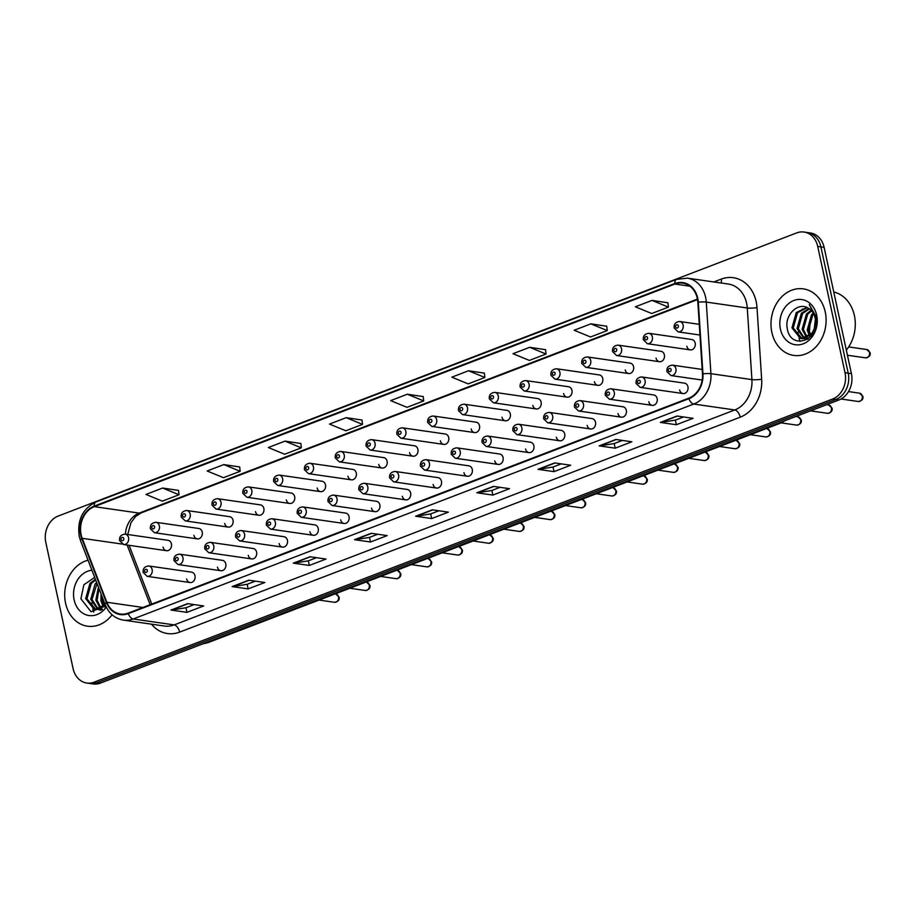 <?xml version="1.0" encoding="UTF-8"?>
<svg xmlns="http://www.w3.org/2000/svg" width="916" height="916" viewBox="0 0 916 916"><rect width="100%" height="100%" fill="white"/><g stroke="black" fill="none" stroke-linecap="round" stroke-linejoin="round"><path stroke-width="1.37" d="M217.458 567.13A5.256 4.282 -81.8 0 0 220.882 570.725A5.256 4.282 -81.8 0 0 225.794 563.935A5.256 4.282 -81.8 0 0 222.382 560.329L179.525 554.157A5.256 4.282 98.2 0 1 182.948 557.752A5.256 4.282 98.2 0 1 178.025 564.554L220.882 570.725M248.27 555.314A5.256 4.282 -81.8 0 0 251.694 558.92A5.256 4.282 -81.8 0 0 256.606 552.119A5.256 4.282 -81.8 0 0 253.182 548.524L210.337 542.341A5.256 4.282 98.2 0 1 213.76 545.947A5.256 4.282 98.2 0 1 208.837 552.737L251.694 558.92M279.082 543.509A5.256 4.282 -81.8 0 0 282.494 547.104A5.256 4.282 -81.8 0 0 287.418 540.303A5.256 4.282 -81.8 0 0 283.994 536.707L241.148 530.536A5.256 4.282 98.2 0 1 244.561 534.131A5.256 4.282 98.2 0 1 239.649 540.932L282.494 547.104M309.883 531.692A5.256 4.282 -81.8 0 0 313.306 535.288A5.256 4.282 -81.8 0 0 318.23 528.498A5.256 4.282 -81.8 0 0 314.806 524.891L271.949 518.719A5.256 4.282 98.2 0 1 275.373 522.315A5.256 4.282 98.2 0 1 270.46 529.116L313.306 535.288M340.695 519.876A5.256 4.282 -81.8 0 0 344.118 523.483A5.256 4.282 -81.8 0 0 349.042 516.681A5.256 4.282 -81.8 0 0 345.618 513.086L302.761 506.903A5.256 4.282 98.2 0 1 306.184 510.51A5.256 4.282 98.2 0 1 301.261 517.3L344.118 523.483M371.507 508.071A5.256 4.282 -81.8 0 0 374.93 511.666A5.256 4.282 -81.8 0 0 379.842 504.865A5.256 4.282 -81.8 0 0 376.43 501.27L333.573 495.098A5.256 4.282 98.2 0 1 336.996 498.693A5.256 4.282 98.2 0 1 332.073 505.495L374.93 511.666M402.319 496.254A5.256 4.282 -81.8 0 0 405.742 499.85A5.256 4.282 -81.8 0 0 410.654 493.06A5.256 4.282 -81.8 0 0 407.231 489.453L364.385 483.282A5.256 4.282 98.2 0 1 367.808 486.877A5.256 4.282 98.2 0 1 362.885 493.678L405.742 499.85M433.119 484.438A5.256 4.282 -81.8 0 0 436.543 488.045A5.256 4.282 -81.8 0 0 441.466 481.244A5.256 4.282 -81.8 0 0 438.043 477.648L395.197 471.465A5.256 4.282 98.2 0 1 398.609 475.072A5.256 4.282 98.2 0 1 393.697 481.862L436.543 488.045M463.931 472.633A5.256 4.282 -81.8 0 0 467.355 476.228A5.256 4.282 -81.8 0 0 472.278 469.427A5.256 4.282 -81.8 0 0 468.855 465.832L425.997 459.66A5.256 4.282 98.2 0 1 429.421 463.256A5.256 4.282 98.2 0 1 424.509 470.057L467.355 476.228M494.743 460.817A5.256 4.282 -81.8 0 0 498.167 464.412A5.256 4.282 -81.8 0 0 503.09 457.622A5.256 4.282 -81.8 0 0 499.667 454.015L456.809 447.844A5.256 4.282 98.2 0 1 460.233 451.439A5.256 4.282 98.2 0 1 455.309 458.24L498.167 464.412M525.555 449A5.256 4.282 -81.8 0 0 528.979 452.607A5.256 4.282 -81.8 0 0 533.891 445.806A5.256 4.282 -81.8 0 0 530.479 442.21L487.621 436.027A5.256 4.282 98.2 0 1 491.045 439.634A5.256 4.282 98.2 0 1 486.121 446.424L528.979 452.607M556.367 437.195A5.256 4.282 -81.8 0 0 559.79 440.791A5.256 4.282 -81.8 0 0 564.703 433.989A5.256 4.282 -81.8 0 0 561.279 430.394L518.433 424.223A5.256 4.282 98.2 0 1 521.857 427.818A5.256 4.282 98.2 0 1 516.933 434.619L559.79 440.791M587.167 425.379A5.256 4.282 -81.8 0 0 590.591 428.974A5.256 4.282 -81.8 0 0 595.514 422.184A5.256 4.282 -81.8 0 0 592.091 418.589L549.245 412.406A5.256 4.282 98.2 0 1 552.657 416.001A5.256 4.282 98.2 0 1 547.745 422.803L590.591 428.974M617.979 413.574A5.256 4.282 -81.8 0 0 621.403 417.169A5.256 4.282 -81.8 0 0 626.326 410.368A5.256 4.282 -81.8 0 0 622.903 406.773L580.046 400.59A5.256 4.282 98.2 0 1 583.469 404.196A5.256 4.282 98.2 0 1 578.557 410.986L621.403 417.169M648.791 401.758A5.256 4.282 -81.8 0 0 652.215 405.353A5.256 4.282 -81.8 0 0 657.138 398.563A5.256 4.282 -81.8 0 0 653.715 394.956L610.857 388.785A5.256 4.282 98.2 0 1 614.281 392.38A5.256 4.282 98.2 0 1 609.358 399.181L652.215 405.353M679.603 389.941A5.256 4.282 -81.8 0 0 683.027 393.548A5.256 4.282 -81.8 0 0 687.939 386.747A5.256 4.282 -81.8 0 0 684.527 383.151L641.669 376.968A5.256 4.282 98.2 0 1 645.093 380.564A5.256 4.282 98.2 0 1 640.17 387.365L683.027 393.548M186.646 578.946A5.256 4.282 -81.8 0 0 190.07 582.542A5.256 4.282 -81.8 0 0 194.994 575.74A5.256 4.282 -81.8 0 0 191.57 572.145L148.713 565.974A5.256 4.282 98.2 0 1 152.136 569.569A5.256 4.282 98.2 0 1 147.213 576.359L190.07 582.542M193.894 535.299A5.256 4.282 -81.8 0 0 197.318 538.894A5.256 4.282 -81.8 0 0 202.23 532.093A5.256 4.282 -81.8 0 0 198.818 528.498L155.96 522.315A5.256 4.282 98.2 0 1 159.384 525.921A5.256 4.282 98.2 0 1 154.46 532.711L150.396 528.795C150.006 524.914 151.85 522.75 155.96 522.315M224.706 523.483A5.256 4.282 -81.8 0 0 228.118 527.078A5.256 4.282 -81.8 0 0 233.042 520.288A5.256 4.282 -81.8 0 0 229.618 516.681L186.772 510.51A5.256 4.282 98.2 0 1 190.196 514.105A5.256 4.282 98.2 0 1 185.272 520.906L181.208 516.979C180.807 513.097 182.662 510.945 186.772 510.51M255.507 511.666A5.256 4.282 -81.8 0 0 258.93 515.273A5.256 4.282 -81.8 0 0 263.854 508.472A5.256 4.282 -81.8 0 0 260.43 504.876L217.584 498.693A5.256 4.282 98.2 0 1 220.996 502.289A5.256 4.282 98.2 0 1 216.084 509.09L212.02 505.163C211.619 501.281 213.474 499.128 217.584 498.693M286.319 499.861A5.256 4.282 -81.8 0 0 289.742 503.457A5.256 4.282 -81.8 0 0 294.666 496.655A5.256 4.282 -81.8 0 0 291.242 493.06L248.385 486.888A5.256 4.282 98.2 0 1 251.808 490.484A5.256 4.282 98.2 0 1 246.896 497.274L242.832 493.358C242.431 489.476 244.286 487.312 248.385 486.888M317.131 488.045A5.256 4.282 -81.8 0 0 320.554 491.64A5.256 4.282 -81.8 0 0 325.478 484.85A5.256 4.282 -81.8 0 0 322.054 481.244L279.197 475.072A5.256 4.282 98.2 0 1 282.62 478.667A5.256 4.282 98.2 0 1 277.697 485.469L273.632 481.541C273.243 477.66 275.098 475.507 279.197 475.072M347.943 476.228A5.256 4.282 -81.8 0 0 351.366 479.835A5.256 4.282 -81.8 0 0 356.278 473.034A5.256 4.282 -81.8 0 0 352.866 469.439L310.009 463.256A5.256 4.282 98.2 0 1 313.432 466.862A5.256 4.282 98.2 0 1 308.509 473.652L304.444 469.725C304.055 465.843 305.898 463.691 310.009 463.256M378.755 464.423A5.256 4.282 -81.8 0 0 382.167 468.019A5.256 4.282 -81.8 0 0 387.09 461.217A5.256 4.282 -81.8 0 0 383.667 457.622L340.821 451.451A5.256 4.282 98.2 0 1 344.244 455.046A5.256 4.282 98.2 0 1 339.321 461.847L335.256 457.92C334.855 454.038 336.71 451.874 340.821 451.451M409.555 452.607A5.256 4.282 -81.8 0 0 412.979 456.202A5.256 4.282 -81.8 0 0 417.902 449.413A5.256 4.282 -81.8 0 0 414.479 445.806L371.633 439.634A5.256 4.282 98.2 0 1 375.045 443.23A5.256 4.282 98.2 0 1 370.133 450.031L366.068 446.103C365.667 442.222 367.522 440.069 371.633 439.634M440.367 440.791A5.256 4.282 -81.8 0 0 443.791 444.397A5.256 4.282 -81.8 0 0 448.714 437.596A5.256 4.282 -81.8 0 0 445.291 434.001L402.433 427.818A5.256 4.282 98.2 0 1 405.857 431.425A5.256 4.282 98.2 0 1 400.933 438.214L396.88 434.287C396.479 430.417 398.334 428.253 402.433 427.818M471.179 428.986A5.256 4.282 -81.8 0 0 474.603 432.581A5.256 4.282 -81.8 0 0 479.526 425.78A5.256 4.282 -81.8 0 0 476.102 422.184L433.245 416.013A5.256 4.282 98.2 0 1 436.669 419.608A5.256 4.282 98.2 0 1 431.745 426.409L427.68 422.482C427.291 418.601 429.146 416.436 433.245 416.013M501.991 417.169A5.256 4.282 -81.8 0 0 505.414 420.765A5.256 4.282 -81.8 0 0 510.327 413.975A5.256 4.282 -81.8 0 0 506.914 410.368L464.057 404.196A5.256 4.282 98.2 0 1 467.481 407.792A5.256 4.282 98.2 0 1 462.557 414.593L458.492 410.666C458.092 406.784 459.947 404.632 464.057 404.196M532.803 405.353A5.256 4.282 -81.8 0 0 536.215 408.96A5.256 4.282 -81.8 0 0 541.138 402.158A5.256 4.282 -81.8 0 0 537.715 398.563L494.869 392.38A5.256 4.282 98.2 0 1 498.293 395.987A5.256 4.282 98.2 0 1 493.369 402.777L489.304 398.849C488.904 394.979 490.758 392.815 494.869 392.38M563.603 393.548A5.256 4.282 -81.8 0 0 567.027 397.143A5.256 4.282 -81.8 0 0 571.95 390.342A5.256 4.282 -81.8 0 0 568.527 386.747L525.681 380.575A5.256 4.282 98.2 0 1 529.093 384.17A5.256 4.282 98.2 0 1 524.181 390.972L520.116 387.044C519.716 383.163 521.57 381.01 525.681 380.575M594.415 381.732A5.256 4.282 -81.8 0 0 597.839 385.327A5.256 4.282 -81.8 0 0 602.762 378.537A5.256 4.282 -81.8 0 0 599.339 374.93L556.481 368.759A5.256 4.282 98.2 0 1 559.905 372.354A5.256 4.282 98.2 0 1 554.981 379.155L550.928 375.228C550.527 371.346 552.382 369.194 556.481 368.759M625.227 369.915A5.256 4.282 -81.8 0 0 628.651 373.522A5.256 4.282 -81.8 0 0 633.574 366.721A5.256 4.282 -81.8 0 0 630.151 363.125L587.293 356.942A5.256 4.282 98.2 0 1 590.717 360.549A5.256 4.282 98.2 0 1 585.793 367.339L581.729 363.423C581.339 359.541 583.194 357.377 587.293 356.942M656.039 358.11A5.256 4.282 -81.8 0 0 659.463 361.705A5.256 4.282 -81.8 0 0 664.375 354.904A5.256 4.282 -81.8 0 0 660.951 351.309L618.105 345.137A5.256 4.282 98.2 0 1 621.529 348.733A5.256 4.282 98.2 0 1 616.605 355.534L612.541 351.607C612.14 347.725 613.995 345.572 618.105 345.137M686.851 346.294A5.256 4.282 -81.8 0 0 690.263 349.889A5.256 4.282 -81.8 0 0 695.187 343.099A5.256 4.282 -81.8 0 0 691.763 339.504L648.917 333.321A5.256 4.282 98.2 0 1 652.341 336.916A5.256 4.282 98.2 0 1 647.417 343.718L643.353 339.79C642.952 335.909 644.807 333.756 648.917 333.321M163.082 547.104A5.256 4.282 -81.8 0 0 166.506 550.699A5.256 4.282 -81.8 0 0 171.429 543.909A5.256 4.282 -81.8 0 0 168.006 540.314L125.148 534.131A5.256 4.282 98.2 0 1 128.572 537.726A5.256 4.282 98.2 0 1 123.649 544.528L119.584 540.6C119.194 536.719 121.049 534.566 125.148 534.131M65.563 603.163A33.606 27.434 -81.8 0 0 87.467 626.201A33.606 27.434 -81.8 0 0 112.084 614.785A33.606 27.434 -81.8 0 1 87.467 626.201A33.606 27.434 -81.8 0 1 65.563 603.163A33.606 27.434 -81.8 0 1 88.039 560.18A33.606 27.434 -81.8 0 0 65.563 603.163M771.856 332.382A33.606 27.434 -81.8 0 0 793.748 355.408A33.606 27.434 -81.8 0 0 825.236 311.909A33.606 27.434 -81.8 0 0 803.343 288.872A33.606 27.434 -81.8 0 0 771.856 332.382A33.606 27.434 -81.8 0 0 793.748 355.408A33.606 27.434 -81.8 0 0 825.236 311.909A33.606 27.434 -81.8 0 0 803.343 288.872A33.606 27.434 -81.8 0 0 771.856 332.382M81.123 534.726A22.408 18.286 98.2 0 1 94.314 506.651L674.92 284.04A22.408 18.286 98.2 0 1 682.718 283.124A22.408 18.286 98.2 0 1 697.843 302.28L702.492 373.888A22.408 18.286 98.2 0 1 688.763 398.185L128.171 613.113A22.408 18.286 98.2 0 1 120.374 614.029A22.408 18.286 98.2 0 1 106.84 602.259L82.188 538.322A22.408 18.286 98.2 0 1 81.123 534.726M80.677 534.898A22.969 18.744 -81.8 0 0 81.764 538.585L106.428 602.522A22.969 18.744 -81.8 0 0 128.286 613.64L688.878 398.712A22.969 18.744 -81.8 0 0 702.95 373.82L698.301 302.2A22.969 18.744 -81.8 0 0 674.806 283.513L94.199 506.113A22.969 18.744 -81.8 0 0 80.677 534.898M86.78 683.027L93.192 683.954A21.011 17.141 -81.8 0 0 100.497 683.096L839.033 399.937A21.011 17.141 -81.8 0 0 851.411 373.614L824.114 247.366L820.908 246.896A21.011 17.141 -81.8 0 0 807.225 232.504A21.011 17.141 -81.8 0 1 820.908 246.896L848.205 373.155L820.908 246.896L817.713 246.438A21.011 17.141 -81.8 0 0 804.019 232.046A21.011 17.141 -81.8 0 0 796.714 232.904L58.177 516.063A21.011 17.141 -81.8 0 0 45.8 542.386L73.097 668.634A21.011 17.141 -81.8 0 0 86.78 683.027A21.011 17.141 -81.8 0 0 94.085 682.18L832.633 399.021A21.011 17.141 -81.8 0 0 845.01 372.686L817.713 246.438M839.033 399.937L835.839 399.479A21.011 17.141 -81.8 0 0 848.205 373.155A21.011 17.141 -81.8 0 1 835.839 399.479L97.291 682.638L835.839 399.479L832.633 399.021M89.986 683.496A21.011 17.141 -81.8 0 0 97.291 682.638A21.011 17.141 -81.8 0 1 89.986 683.496M667.901 302.772L652.032 300.402L635.349 306.803L651.711 313.512L668.394 307.123L667.89 302.692M606.736 326.222L590.866 323.852L574.172 330.252L590.534 336.974L607.216 330.573L606.724 326.142M545.558 349.683L529.688 347.313L513.006 353.702L529.356 360.423L546.039 354.023L545.547 349.591M484.381 373.133L468.511 370.762L451.828 377.163L468.179 383.884L484.862 377.484L484.369 373.052M178.506 490.404L162.636 488.033L145.953 494.434L162.315 501.144L178.998 494.755L178.506 490.323M239.683 466.954L223.813 464.584L207.131 470.973L223.481 477.694L240.175 471.293L239.671 466.862M300.86 443.493L284.99 441.123L268.308 447.523L284.658 454.244L301.341 447.844L300.849 443.413M362.038 420.043L346.168 417.673L329.485 424.074L345.836 430.783L362.518 424.394L362.026 419.963M423.203 396.582L407.334 394.224L390.651 400.613L407.013 407.334L423.696 400.933L423.203 396.502M554.684 462.924L570.702 465.236L554.02 471.637L538.001 469.324L554.684 462.924M615.861 439.474L631.88 441.787L615.197 448.176L599.178 445.874L615.861 439.474M677.038 416.024L693.057 418.326L676.363 424.726L660.344 422.413L677.038 416.024M371.163 533.295L387.182 535.597L370.499 541.997L354.481 539.684L371.163 533.295M309.986 556.745L326.004 559.058L309.322 565.447L293.303 563.145L309.986 556.745M248.809 580.194L264.827 582.507L248.144 588.908L232.126 586.595L248.809 580.194M187.643 603.655L203.661 605.957L186.979 612.357L170.96 610.045L187.643 603.655M493.506 486.385L509.525 488.686L492.842 495.087L476.824 492.774L493.506 486.385M432.341 509.834L448.359 512.147L431.676 518.548L415.646 516.235L432.341 509.834M431.676 518.548L430.669 513.922M438.867 510.773L430.6 513.945L416.196 516.235A5.599 2.943 -111 0 1 415.646 516.235M492.842 495.087L491.846 490.472M500.044 487.323L491.778 490.495L477.362 492.774A5.599 2.943 -111 0 1 476.824 492.774M186.979 612.357L185.971 607.743M194.169 604.594L185.902 607.766L171.498 610.045A5.599 2.943 -111 0 1 170.96 610.045M248.144 588.908L247.148 584.282M255.346 581.145L247.08 584.316L232.664 586.595A5.599 2.943 -111 0 1 232.126 586.595M309.322 565.447L308.326 560.832M316.524 557.684L308.245 560.855L293.841 563.145A5.599 2.943 -111 0 1 293.303 563.145M370.499 541.997L369.503 537.371M377.701 534.234L369.423 537.406L355.019 539.684A5.599 2.943 -111 0 1 354.481 539.684M676.363 424.726L675.367 420.1M683.565 416.963L675.298 420.135L660.883 422.413A5.599 2.943 -111 0 1 660.344 422.413M615.197 448.176L614.201 443.562M622.399 440.413L614.121 443.584L599.717 445.874A5.599 2.943 -111 0 1 599.178 445.874M554.02 471.637L553.024 467.011M561.222 463.874L552.943 467.046L538.539 469.324A5.599 2.943 -111 0 1 538.001 469.324M407.334 394.224L423.696 400.933M346.168 417.673L362.518 424.394M284.99 441.123L301.341 447.844M223.813 464.584L240.175 471.293M162.636 488.033L178.998 494.755M468.511 370.762L484.862 377.484M529.688 347.313L546.039 354.023M590.866 323.852L607.216 330.573M652.032 300.402L668.394 307.123M824.114 247.366A21.011 17.141 -81.8 0 0 810.431 232.973L804.019 232.046M91.76 602.9A35.014 28.579 -81.8 0 0 92.413 607.262M103.21 606.781L100.92 600.816L101.092 594.015M103.955 606.106L102.191 600.999L102.031 596.453M101.905 609.655L100.932 609.025M100.348 608.567L95.837 600.083L98.436 587.145M102.363 609.323L101.619 608.751M101.046 608.235L97.107 600.266L98.997 588.599M101.149 610.148L98.264 609.587M97.646 609.335L90.753 599.35L95.069 584.053L96.638 582.473M100.783 610.136L98.917 609.518M98.31 609.22L92.024 599.533L97.027 583.492M105.214 604.709L95.058 609.335L93.913 609.094L85.669 598.617L89.986 583.32L95.413 579.29M105.672 605.831L95.058 609.335M95.699 609.403L86.94 598.801L91.257 583.503L95.665 579.954M105.535 607.892L103.153 602.201L102.626 598.011M91.921 570.244A22.831 18.629 -81.8 0 0 74.127 599.888A22.831 18.629 -81.8 0 0 87.856 615.323A22.831 18.629 -81.8 0 0 106.245 607.056M94.68 577.401L83.883 584.751L80.906 598.789L91.05 611.774L105.729 605.968M92.779 608.888A35.014 28.579 -81.8 0 0 93.764 612.186M846.327 350.095A35.014 28.579 -81.8 0 0 854.388 315.528A35.014 28.579 -81.8 0 0 833.755 291.952M802.496 308.898A35.014 28.579 -81.8 0 0 802.061 309.768M798.042 332.119A35.014 28.579 -81.8 0 0 798.695 336.47M809.492 336L807.214 330.023L811.53 314.726L813.236 313.032M810.236 335.325L808.485 330.207L812.801 314.909L813.729 313.925M808.187 338.863L807.225 338.244M806.641 337.786L802.118 329.291L806.446 313.993L811.141 310.306M808.645 338.531L807.912 337.97M807.328 337.443L803.389 329.474L807.717 314.177L811.679 310.879M807.431 339.367L804.546 338.794M803.939 338.554L797.035 328.558L801.363 313.261L808.885 308.532M807.065 339.344L805.21 338.737M804.603 338.439L798.305 328.741L802.634 313.444L809.458 308.898M814.267 328.672A15.824 12.916 -81.8 0 0 815.125 317.898A15.824 12.916 -81.8 0 0 808.336 308.211C798.122 301.456 784.588 315.047 787.188 327.997C790.222 351.641 821.297 340.111 816.408 317.176L809.275 304.639L815.641 316.982L814.267 328.672L811.92 333.355L801.34 338.542L800.206 338.302L791.951 327.825L796.267 312.528L806.824 307.455M815.824 318.001L816.362 324.928M812.893 333.951L802.611 338.725L801.34 338.542M801.981 338.611L793.222 328.008L797.538 312.711L807.282 307.65M811.816 337.099L809.435 331.409L810.442 318.402M780.409 329.096A22.831 18.629 -81.8 0 0 803.229 343.809A22.831 18.629 -81.8 0 0 816.683 315.196A22.831 18.629 -81.8 0 0 793.863 300.482A22.831 18.629 -81.8 0 0 780.409 329.096M799.061 338.096A35.014 28.579 -81.8 0 0 800.057 341.393M94.314 506.651L139.175 513.109A22.408 18.286 -81.8 0 0 125.435 534.177M713.816 281.956L721.19 279.128A7.007 3.687 -111 0 1 721.247 283.021M721.19 279.128A35.014 28.579 98.2 0 1 756.181 301.685A35.014 28.579 98.2 0 1 757.005 307.616L761.654 379.235A35.014 28.579 98.2 0 1 740.208 417.181L179.616 632.12A35.014 28.579 98.2 0 1 151.472 624.174M698.301 302.2A7.007 1.008 -3.7 0 1 706.27 302.074L747.273 307.994A28.007 22.854 -81.8 0 0 746.62 303.242A28.007 22.854 -81.8 0 0 728.369 284.052L687.355 278.143A28.007 22.854 98.2 0 1 706.27 302.074L710.919 373.694A28.007 22.854 98.2 0 1 693.755 404.048L133.163 618.987A7.007 3.687 -111 0 1 128.286 613.64M674.806 283.513A7.007 3.687 -111 0 1 676.546 279.391L95.94 501.991C82.612 508.724 77.036 520.173 79.234 536.341L80.551 540.738A7.007 2.29 -21.1 0 1 81.764 538.585M688.878 398.712A7.007 3.687 69 0 0 693.755 404.048L734.769 409.967A28.007 22.854 -81.8 0 0 751.922 379.602L747.273 307.994A7.007 1.008 176.3 0 0 757.005 307.616M702.95 373.82A7.007 1.008 -3.7 0 1 710.919 373.694L751.922 379.602A7.007 1.008 176.3 0 0 761.654 379.235M80.551 540.738L105.203 604.686A7.007 2.29 -21.1 0 1 106.428 602.522M179.616 632.12A7.007 3.687 -111 0 0 174.177 624.895L133.163 618.987A28.007 22.854 98.2 0 1 123.42 620.121L164.433 626.04A28.007 22.854 -81.8 0 0 174.177 624.895L734.769 409.967A7.007 3.687 -111 0 1 740.208 417.181M95.94 501.991A7.007 3.687 69 0 0 94.199 506.113M94.085 682.18L100.497 683.096M845.01 372.686L851.411 373.614M674.92 284.04L689.931 286.204M697.431 299.074L139.175 513.109A12.606 6.63 -111 0 0 141.098 512.914L135.534 516.544L130.954 522.738L127.713 534.497M82.188 538.322L122.252 544.093M106.84 602.259L142.907 607.457M127.141 545.031L150.144 604.686M151.747 604.068L129.396 546.108A12.606 4.122 158.9 0 0 128.549 545.238M432.73 509.891L416.196 516.235M371.553 533.352L355.019 539.684M310.375 556.802L293.841 563.145M249.198 580.252L232.664 586.595M188.032 603.713L171.498 610.045M493.896 486.442L477.362 492.774M555.073 462.981L538.539 469.324M616.25 439.531L599.717 445.874M677.428 416.082L660.883 422.413M203.684 643.536A28.007 22.854 -81.8 0 0 205.951 642.814L205.676 642.769M785.459 420.478L780.214 423.249L208.092 642.597A14.003 7.362 -111 0 1 205.951 642.814L777.787 423.421M780.214 423.249A14.003 7.362 -111 0 1 778.073 423.467A28.007 22.854 -81.8 0 0 780.283 422.471M121.004 539.57A1.752 1.431 -81.8 0 0 123.786 538.505A1.752 1.431 -81.8 0 0 121.004 539.57M338.496 596.866A4.202 3.424 -81.8 0 0 335.76 593.992L339.138 597.198C339.641 599.991 338.107 601.697 334.558 602.304A4.202 3.424 -81.8 0 0 338.496 596.866M147.35 570.347A1.752 1.431 -81.8 0 0 144.579 571.412A1.752 1.431 -81.8 0 0 147.35 570.347M151.816 527.765A1.752 1.431 -81.8 0 0 154.598 526.7A1.752 1.431 -81.8 0 0 151.816 527.765M182.627 515.948A1.752 1.431 -81.8 0 0 185.41 514.884A1.752 1.431 -81.8 0 0 182.627 515.948M213.439 504.132A1.752 1.431 -81.8 0 0 216.222 503.067A1.752 1.431 -81.8 0 0 213.439 504.132M244.251 492.327A1.752 1.431 -81.8 0 0 247.022 491.262A1.752 1.431 -81.8 0 0 244.251 492.327M369.297 585.061A4.202 3.424 -81.8 0 0 366.56 582.175L369.938 585.381C370.442 588.175 368.919 589.881 365.37 590.488A4.202 3.424 -81.8 0 0 369.297 585.061M178.162 558.531A1.752 1.431 -81.8 0 0 175.38 559.596A1.752 1.431 -81.8 0 0 178.162 558.531M400.109 573.244A4.202 3.424 -81.8 0 0 397.372 570.359L400.75 573.565C401.254 576.37 399.731 578.065 396.17 578.683A4.202 3.424 -81.8 0 0 400.109 573.244M208.974 546.715A1.752 1.431 -81.8 0 0 206.192 547.791A1.752 1.431 -81.8 0 0 208.974 546.715M430.921 561.428A4.202 3.424 -81.8 0 0 428.184 558.554L431.562 561.76C432.066 564.554 430.543 566.26 426.982 566.867A4.202 3.424 -81.8 0 0 430.921 561.428M239.786 534.91A1.752 1.431 -81.8 0 0 237.004 535.975A1.752 1.431 -81.8 0 0 239.786 534.91M275.052 480.511A1.752 1.431 -81.8 0 0 277.834 479.446A1.752 1.431 -81.8 0 0 275.052 480.511M305.864 468.706A1.752 1.431 -81.8 0 0 308.646 467.629A1.752 1.431 -81.8 0 0 305.864 468.706M336.676 456.889A1.752 1.431 -81.8 0 0 339.458 455.825A1.752 1.431 -81.8 0 0 336.676 456.889M461.733 549.623A4.202 3.424 -81.8 0 0 458.996 546.737L462.374 549.943C462.878 552.737 461.355 554.443 457.794 555.05A4.202 3.424 -81.8 0 0 461.733 549.623M270.598 523.093A1.752 1.431 -81.8 0 0 267.815 524.158A1.752 1.431 -81.8 0 0 270.598 523.093M492.545 537.807A4.202 3.424 -81.8 0 0 489.808 534.921L493.186 538.127C493.69 540.932 492.155 542.638 488.606 543.245A4.202 3.424 -81.8 0 0 492.545 537.807M301.398 511.277A1.752 1.431 -81.8 0 0 298.616 512.353A1.752 1.431 -81.8 0 0 301.398 511.277M523.345 525.99A4.202 3.424 -81.8 0 0 520.609 523.116L523.986 526.322C524.49 529.116 522.967 530.822 519.418 531.429A4.202 3.424 -81.8 0 0 523.345 525.99M332.21 499.472A1.752 1.431 -81.8 0 0 329.428 500.537A1.752 1.431 -81.8 0 0 332.21 499.472M367.488 445.073A1.752 1.431 -81.8 0 0 370.27 444.008A1.752 1.431 -81.8 0 0 367.488 445.073M398.3 433.268A1.752 1.431 -81.8 0 0 401.071 432.192A1.752 1.431 -81.8 0 0 398.3 433.268M429.1 421.452A1.752 1.431 -81.8 0 0 431.883 420.387A1.752 1.431 -81.8 0 0 429.1 421.452M459.912 409.635A1.752 1.431 -81.8 0 0 462.695 408.57A1.752 1.431 -81.8 0 0 459.912 409.635M490.724 397.83A1.752 1.431 -81.8 0 0 493.506 396.765A1.752 1.431 -81.8 0 0 490.724 397.83M554.157 514.185A4.202 3.424 -81.8 0 0 551.421 511.3L554.798 514.506C555.302 517.3 553.779 519.006 550.218 519.624A4.202 3.424 -81.8 0 0 554.157 514.185M363.022 487.655A1.752 1.431 -81.8 0 0 360.24 488.72A1.752 1.431 -81.8 0 0 363.022 487.655M584.969 502.369A4.202 3.424 -81.8 0 0 582.232 499.495L585.61 502.689C586.114 505.495 584.591 507.201 581.03 507.808A4.202 3.424 -81.8 0 0 584.969 502.369M393.834 475.851A1.752 1.431 -81.8 0 0 391.052 476.915A1.752 1.431 -81.8 0 0 393.834 475.851M615.781 490.552A4.202 3.424 -81.8 0 0 613.044 487.678L616.422 490.884C616.926 493.678 615.403 495.384 611.842 495.991A4.202 3.424 -81.8 0 0 615.781 490.552M424.646 464.034A1.752 1.431 -81.8 0 0 421.864 465.099A1.752 1.431 -81.8 0 0 424.646 464.034M646.593 478.747A4.202 3.424 -81.8 0 0 643.856 475.862L647.234 479.068C647.738 481.862 646.204 483.568 642.654 484.186A4.202 3.424 -81.8 0 0 646.593 478.747M455.447 452.218A1.752 1.431 -81.8 0 0 452.664 453.283A1.752 1.431 -81.8 0 0 455.447 452.218M677.393 466.931A4.202 3.424 -81.8 0 0 674.657 464.057L678.035 467.263C678.538 470.057 677.016 471.763 673.466 472.37A4.202 3.424 -81.8 0 0 677.393 466.931M486.259 440.413A1.752 1.431 -81.8 0 0 483.476 441.478A1.752 1.431 -81.8 0 0 486.259 440.413M521.536 386.014A1.752 1.431 -81.8 0 0 524.318 384.949A1.752 1.431 -81.8 0 0 521.536 386.014M552.348 374.197A1.752 1.431 -81.8 0 0 555.119 373.133A1.752 1.431 -81.8 0 0 552.348 374.197M583.149 362.392A1.752 1.431 -81.8 0 0 585.931 361.328A1.752 1.431 -81.8 0 0 583.149 362.392M613.96 350.576A1.752 1.431 -81.8 0 0 616.743 349.511A1.752 1.431 -81.8 0 0 613.96 350.576M644.772 338.76A1.752 1.431 -81.8 0 0 647.555 337.695A1.752 1.431 -81.8 0 0 644.772 338.76M866.765 349.534L870.143 352.74C870.669 355.5 869.147 357.206 865.563 357.847A4.202 3.424 -81.8 0 0 869.502 352.408A4.202 3.424 -81.8 0 0 866.765 349.534L848.651 346.924M683.141 325.111A5.256 4.282 98.2 0 1 678.229 331.901L674.165 327.985C673.764 324.104 675.619 321.94 679.729 321.505A5.256 4.282 98.2 0 1 683.141 325.111M675.584 326.955A1.752 1.431 -81.8 0 0 678.367 325.89A1.752 1.431 -81.8 0 0 675.584 326.955M708.205 455.115A4.202 3.424 -81.8 0 0 705.469 452.241L708.847 455.447C709.35 458.24 707.828 459.947 704.267 460.553A4.202 3.424 -81.8 0 0 708.205 455.115M517.071 428.596A1.752 1.431 -81.8 0 0 514.288 429.661A1.752 1.431 -81.8 0 0 517.071 428.596M739.017 443.31A4.202 3.424 -81.8 0 0 736.281 440.424L739.659 443.63C740.162 446.435 738.639 448.13 735.079 448.748A4.202 3.424 -81.8 0 0 739.017 443.31M547.883 416.78A1.752 1.431 -81.8 0 0 545.1 417.845A1.752 1.431 -81.8 0 0 547.883 416.78M769.829 431.493A4.202 3.424 -81.8 0 0 767.093 428.619L770.471 431.825C770.974 434.619 769.451 436.325 765.89 436.932A4.202 3.424 -81.8 0 0 769.829 431.493M578.694 404.975A1.752 1.431 -81.8 0 0 575.912 406.04A1.752 1.431 -81.8 0 0 578.694 404.975M800.641 419.677A4.202 3.424 -81.8 0 0 797.905 416.803L801.282 420.009C801.786 422.803 800.252 424.509 796.702 425.116A4.202 3.424 -81.8 0 0 800.641 419.677M609.495 393.159A1.752 1.431 -81.8 0 0 606.713 394.224A1.752 1.431 -81.8 0 0 609.495 393.159M831.442 407.872A4.202 3.424 -81.8 0 0 828.705 404.986L832.083 408.192C832.587 410.998 831.064 412.692 827.514 413.311A4.202 3.424 -81.8 0 0 831.442 407.872M640.307 381.342A1.752 1.431 -81.8 0 0 637.525 382.407A1.752 1.431 -81.8 0 0 640.307 381.342M862.254 396.055A4.202 3.424 -81.8 0 0 859.517 393.182L862.895 396.388C863.399 399.181 861.876 400.887 858.315 401.494A4.202 3.424 -81.8 0 0 862.254 396.055M702.206 369.446L672.481 365.152A5.256 4.282 98.2 0 1 675.905 368.759A5.256 4.282 98.2 0 1 670.981 375.549L702.183 380.048M671.119 369.537A1.752 1.431 -81.8 0 0 668.337 370.602A1.752 1.431 -81.8 0 0 671.119 369.537M105.203 604.686C108.832 613.445 114.901 618.598 123.42 620.121M687.355 278.143L676.546 279.391M129.396 546.108L129.099 545.318M697.523 299.589L141.098 512.914M208.092 642.597L202.425 644.017M166.506 550.699L123.649 544.528M335.76 593.992L335.119 593.9M148.713 565.974C144.613 566.397 142.759 568.561 143.159 572.443L147.213 576.359M334.558 602.304L319.031 600.072M197.318 538.894L154.46 532.711M228.118 527.078L185.272 520.906M258.93 515.273L216.084 509.09M289.742 503.457L246.896 497.274M366.56 582.175L365.931 582.084M179.525 554.157C175.425 554.592 173.571 556.745 173.96 560.626L178.025 564.554M365.37 590.488L349.843 588.255M397.372 570.359L396.743 570.267M210.337 542.341C206.226 542.776 204.371 544.928 204.772 548.81L208.837 552.737M396.17 578.683L380.655 576.439M428.184 558.554L427.554 558.462M241.148 530.536C237.038 530.959 235.183 533.123 235.584 537.005L239.649 540.932M426.982 566.867L411.456 564.634M101.069 610.193L100.142 610.067M807.362 339.412L806.435 339.275M320.554 491.64L277.697 485.469M351.366 479.835L308.509 473.652M382.167 468.019L339.321 461.847M458.996 546.737L458.366 546.646M271.949 518.719C267.85 519.154 265.995 521.307 266.396 525.189L270.46 529.116M457.794 555.05L442.268 552.817M489.808 534.921L489.167 534.841M302.761 506.903C298.662 507.338 296.807 509.502 297.208 513.372L301.261 517.3M488.606 543.245L473.08 541.001M520.609 523.116L519.979 523.025M333.573 495.098C329.462 495.522 327.619 497.686 328.008 501.567L332.073 505.495M519.418 531.429L503.892 529.196M412.979 456.202L370.133 450.031M443.791 444.397L400.933 438.214M474.603 432.581L431.745 426.409M505.414 420.765L462.557 414.593M536.215 408.96L493.369 402.777M551.421 511.3L550.791 511.208M364.385 483.282C360.274 483.717 358.419 485.869 358.82 489.751L362.885 493.678M550.218 519.624L534.704 517.38M582.232 499.495L581.603 499.403M395.197 471.465C391.086 471.9 389.231 474.064 389.632 477.934L393.697 481.862M581.03 507.808L565.504 505.563M613.044 487.678L612.415 487.587M425.997 459.66C421.898 460.095 420.043 462.248 420.444 466.13L424.509 470.057M611.842 495.991L596.316 493.758M643.856 475.862L643.215 475.77M456.809 447.844C452.71 448.279 450.855 450.432 451.245 454.313L455.309 458.24M642.654 484.186L627.128 481.942M674.657 464.057L674.027 463.965M487.621 436.027C483.511 436.463 481.667 438.627 482.056 442.508L486.121 446.424M673.466 472.37L657.94 470.126M567.027 397.143L524.181 390.972M597.839 385.327L554.981 379.155M628.651 373.522L585.793 367.339M659.463 361.705L616.605 355.534M690.263 349.889L647.417 343.718M865.563 357.847L847.437 355.236M699.973 335.038L678.229 331.901M699.274 324.333L679.729 321.505M705.469 452.241L704.839 452.149M518.433 424.223C514.323 424.658 512.468 426.81 512.868 430.692L516.933 434.619M704.267 460.553L688.74 458.321M736.281 440.424L735.651 440.333M549.245 412.406C545.135 412.841 543.28 414.994 543.68 418.875L547.745 422.803M735.079 448.748L719.552 446.504M767.093 428.619L766.463 428.528M580.046 400.59C575.946 401.025 574.092 403.189 574.492 407.07L578.557 410.986M765.89 436.932L750.364 434.699M797.905 416.803L795.832 416.505M610.857 388.785C606.758 389.22 604.904 391.372 605.293 395.254L609.358 399.181M796.702 425.116L781.13 422.871M828.705 404.986L826.644 404.689M641.669 376.968C637.559 377.403 635.715 379.556 636.105 383.438L640.17 387.365M827.514 413.311L810.557 410.86M859.517 393.182L848.514 391.59M672.481 365.152C668.371 365.587 666.516 367.751 666.917 371.633L670.981 375.549M858.315 401.494L841.06 399.01"/></g></svg>
